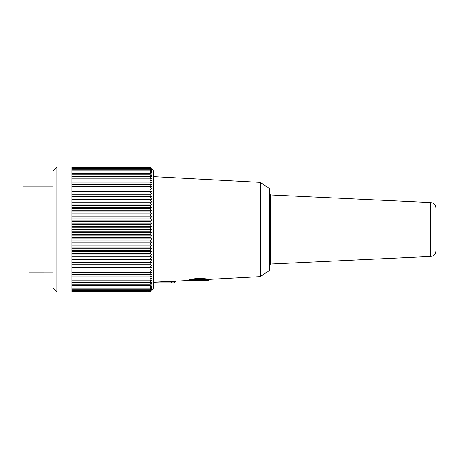 <?xml version="1.0" encoding="UTF-8"?>
<svg xmlns="http://www.w3.org/2000/svg" width="459" height="459" viewBox="0 0 459 459"><rect width="100%" height="100%" fill="white"/><g stroke="black" fill="none" stroke-linecap="round" stroke-linejoin="round"><path stroke-width="0.69" d="M147.259 291.792L71.92 291.792L71.92 167.03L56.853 167.03L56.853 291.97L147.259 291.97L149.829 291.729L151.654 289.749L150.001 291.201L151.654 289.336L150.001 290.69L151.654 288.763L150.001 290.013L151.654 288.017L150.001 289.17L151.654 287.116L150.001 288.166L151.654 286.06L150.001 286.995L151.654 284.844L150.001 285.67L151.654 283.478L150.001 284.19L151.654 281.969L150.001 282.566L151.654 280.311L150.001 280.788L151.654 278.515L150.001 278.871L151.654 276.582L150.001 276.823L151.654 274.522L150.001 274.643L151.654 272.342L150.001 272.342L151.654 270.041L150.001 269.921L151.654 267.626L150.001 267.385L151.654 265.113L150.001 264.751L151.654 262.496L150.001 262.02L151.654 259.794L150.001 259.197L151.654 257.006L150.001 256.294L151.654 254.143L150.001 253.316L151.654 251.211L150.001 250.275L151.654 248.221L150.001 247.177L151.654 245.181L150.001 244.027L151.654 242.094L150.001 240.843L151.654 238.978L150.001 237.624L151.654 235.834L150.001 234.383L151.654 232.673L150.001 231.129L151.654 229.5L150.001 227.871L151.654 226.327L150.001 224.617L151.654 223.166L150.001 221.376L151.654 220.022L150.001 218.157L151.654 216.906L150.001 214.973L151.654 213.819L150.001 211.823L151.654 210.779L150.001 208.725L151.654 207.789L150.001 205.684L151.654 204.857L150.001 202.706L151.654 201.994L150.001 199.803L151.654 199.206L150.001 196.98L151.654 196.504L150.001 194.249L151.654 193.887L150.001 191.615L151.654 191.374L150.001 189.079L151.654 188.959L150.001 186.658L151.654 186.658L150.001 184.357L151.654 184.478L150.001 182.177L151.654 182.418L150.001 180.129L151.654 180.485L150.001 178.212L151.654 178.689L150.001 176.434L151.654 177.031L150.001 174.81L151.654 175.522L150.001 173.33L151.654 174.156L150.001 172.005L151.654 172.94L150.001 170.834L151.654 171.884L150.001 169.83L151.654 170.983L150.001 168.987L151.654 170.237L150.001 168.31L151.654 169.664L150.001 167.799L151.654 169.251L150.001 167.46L151.654 168.998L150.001 167.288L153.536 170.8L153.536 288.2L149.829 291.729M71.92 291.201L150.001 291.201M71.92 290.69L150.001 290.69M71.92 290.013L150.001 290.013M71.92 289.17L150.001 289.17M71.92 288.166L150.001 288.166M71.92 286.995L150.001 286.995M71.92 285.67L150.001 285.67M71.92 284.19L150.001 284.19M71.92 282.566L150.001 282.566M71.92 280.788L150.001 280.788M71.92 278.871L150.001 278.871M71.92 276.823L150.001 276.823M71.92 274.643L150.001 274.643M71.92 272.342L150.001 272.342M71.92 270.041L151.654 270.041M71.92 269.921L150.001 269.921M71.92 267.626L151.654 267.626M71.92 267.385L150.001 267.385M71.92 265.113L151.654 265.113M71.92 264.751L150.001 264.751M71.92 262.496L151.654 262.496M71.92 262.02L150.001 262.02M71.92 259.794L151.654 259.794M71.92 259.197L150.001 259.197M71.92 257.006L151.654 257.006M71.92 256.294L150.001 256.294M71.92 254.143L151.654 254.143M71.92 253.316L150.001 253.316M71.92 251.211L151.654 251.211M71.92 250.275L150.001 250.275M71.92 248.221L151.654 248.221M71.92 247.177L150.001 247.177M71.92 245.181L151.654 245.181M71.92 244.027L150.001 244.027M71.92 242.094L151.654 242.094M71.92 240.843L150.001 240.843M71.92 238.978L151.654 238.978M71.92 237.624L150.001 237.624M71.92 235.834L151.654 235.834M71.92 234.383L150.001 234.383M71.92 232.673L151.654 232.673M71.92 231.129L150.001 231.129M71.92 229.5L151.654 229.5M71.92 227.871L150.001 227.871M71.92 226.327L151.654 226.327M71.92 224.617L150.001 224.617M71.92 223.166L151.654 223.166M71.92 221.376L150.001 221.376M71.92 220.022L151.654 220.022M71.92 218.157L150.001 218.157M71.92 216.906L151.654 216.906M71.92 214.973L150.001 214.973M71.92 213.819L151.654 213.819M71.92 211.823L150.001 211.823M71.92 210.779L151.654 210.779M71.92 208.725L150.001 208.725M71.92 207.789L151.654 207.789M71.92 205.684L150.001 205.684M71.92 204.857L151.654 204.857M71.92 202.706L150.001 202.706M71.92 201.994L151.654 201.994M71.92 199.803L150.001 199.803M71.92 199.206L151.654 199.206M71.92 196.98L150.001 196.98M71.92 196.504L151.654 196.504M71.92 194.249L150.001 194.249M71.92 193.887L151.654 193.887M71.92 191.615L150.001 191.615M71.92 191.374L151.654 191.374M71.92 189.079L150.001 189.079M71.92 188.959L151.654 188.959M71.92 186.658L150.001 186.658M71.92 184.357L150.001 184.357M71.92 182.177L150.001 182.177M71.92 180.129L150.001 180.129M71.92 178.212L150.001 178.212M71.92 176.434L150.001 176.434M71.92 174.81L150.001 174.81M71.92 173.33L150.001 173.33M71.92 172.005L150.001 172.005M71.92 170.834L150.001 170.834M71.92 169.83L150.001 169.83M71.92 168.987L150.001 168.987M71.92 168.31L150.001 168.31M71.92 167.799L150.001 167.799M71.92 167.46L150.001 167.46M71.92 167.288L150.001 167.288M56.853 291.97L53.083 288.2L53.083 170.8L56.853 167.03M22.95 186.807L53.083 186.807M29.227 272.193L52.865 272.181M52.033 272.158L51.729 272.153M31.109 272.147L30.587 272.153M29.726 272.17L29.428 272.181M436.05 208.208L436.05 250.792L436.05 208.208C435.752 204.898 433.956 203.016 430.668 202.562L270.621 194.972L270.621 264.028L269.68 264.969M196.228 280.351L198.736 280.351M189.079 279.726C195.873 277.569 209.866 278.963 209.407 279.336C209.872 278.963 195.895 277.563 189.079 279.726C184.426 280.885 184.426 280.885 189.079 279.726L209.407 279.726L208.782 280.351L200.359 280.351M270.621 194.972L269.68 194.031M208.782 280.351L187.438 280.351M260.236 276.588L260.236 182.412L269.68 188.695L269.68 270.305L260.236 276.588L209.407 279.336L209.407 279.726M186.084 280.466L186.509 280.351M153.536 282.864L171.741 282.864L171.741 281.608L153.536 282.233L171.741 281.235C176.6 281.12 176.6 281.12 171.741 281.235L171.741 281.608L175.51 281.608L174.254 282.864L171.741 282.864L174.254 282.864M185.551 280.621L175.453 281.166M175.275 281.16L174.959 281.16M174.288 281.16L173.777 281.16M173.06 281.178L172.584 281.195M436.05 250.792C435.752 254.102 433.956 255.984 430.668 256.438L430.668 202.562M430.668 256.438L270.621 264.028M175.51 281.235L175.51 281.608M260.236 182.412L153.536 176.646"/></g></svg>
